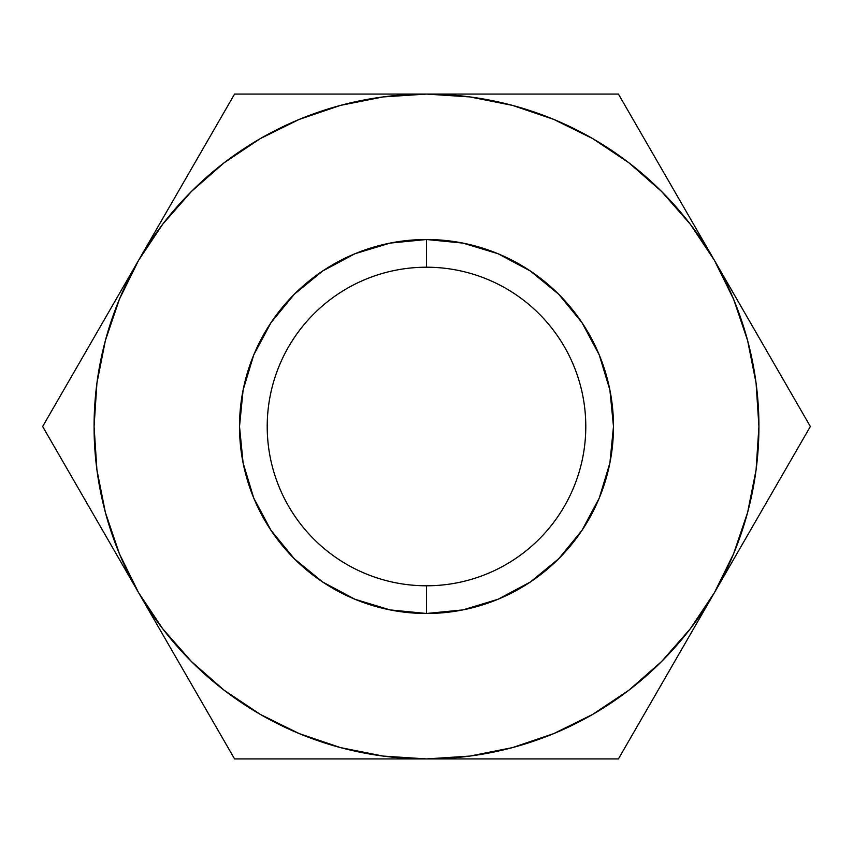 <?xml version="1.0" encoding="UTF-8"?>
<svg xmlns="http://www.w3.org/2000/svg" width="853" height="853" viewBox="0 0 853 853"><rect width="100%" height="100%" fill="white"/><g stroke="black" fill="none" stroke-linecap="round" stroke-linejoin="round"><path stroke-width="1.28" d="M426.5 267.213A159.287 159.287 0 0 0 267.213 426.5A159.287 159.287 0 0 0 426.5 585.787L426.5 613.488A186.988 186.988 0 0 1 239.512 426.5A186.988 186.988 0 0 1 426.5 239.512L426.5 267.213A159.287 159.287 0 0 1 585.787 426.5A159.287 159.287 0 0 1 426.5 585.787A159.287 159.287 0 0 1 267.213 426.5A159.287 159.287 0 0 1 426.5 267.213L426.5 239.512L462.976 243.105L498.056 253.746L530.385 271.03L558.726 294.274L581.97 322.615L599.254 354.944L609.895 390.024L613.488 426.5L609.895 462.976L599.254 498.056L581.97 530.385L558.726 558.726L530.385 581.97L498.056 599.254L462.976 609.895L426.5 613.488L390.024 609.895L354.944 599.254L322.615 581.97L294.274 558.726L271.03 530.385L253.746 498.056L243.105 462.976L239.512 426.5L243.105 390.024L253.746 354.944L271.03 322.615L294.274 294.274L322.615 271.03L354.944 253.746L390.024 243.105L426.5 239.512A186.988 186.988 0 0 1 613.488 426.5A186.988 186.988 0 0 1 426.5 613.488L426.5 585.787A159.287 159.287 0 0 0 585.787 426.5A159.287 159.287 0 0 0 426.5 267.213M661.629 661.48L690.226 628.864L714.387 592.707L810.35 426.5L618.425 94.075L234.575 94.075L42.65 426.5L234.575 758.925L618.425 758.925L714.387 592.707A332.425 332.425 0 0 1 426.5 758.925L618.425 758.925L665.852 676.781L810.35 426.5L714.387 260.293A332.425 332.425 0 0 1 714.387 592.707L733.623 553.714L747.601 512.536L756.078 469.886L758.925 426.5L756.078 383.114L747.601 340.464L733.623 299.286L714.387 260.293L665.916 176.326L618.425 94.075L426.5 94.075A332.425 332.425 0 0 1 714.387 260.293L690.226 224.136L661.555 191.445L628.928 162.816M628.928 690.184L661.555 661.555M512.536 105.399L553.714 119.377L512.536 105.399L469.886 96.922L426.5 94.075L234.575 94.075L138.612 260.293A332.425 332.425 0 0 1 426.5 94.075L383.114 96.922L340.464 105.399L299.286 119.377L260.293 138.612L224.136 162.774L191.445 191.445L162.774 224.136L138.612 260.293L114.238 302.506L42.65 426.5L138.612 592.707A332.425 332.425 0 0 1 138.612 260.293L119.377 299.286L105.399 340.464L96.922 383.114L94.075 426.5L96.922 469.886L105.399 512.536L119.377 553.714L138.612 592.707L187.084 676.674L234.575 758.925L426.5 758.925A332.425 332.425 0 0 1 138.612 592.707L162.774 628.864L191.445 661.555L224.072 690.184A332.425 332.425 0 0 1 191.52 661.629L191.445 661.555M340.464 747.601L299.286 733.623L340.464 747.601L383.114 756.078L426.5 758.925L469.886 756.078L512.536 747.601L553.714 733.623L592.707 714.387L628.864 690.226M224.136 690.226L260.293 714.387L299.286 733.623M628.864 162.774L592.707 138.612L553.714 119.377M340.614 747.644A332.425 332.425 0 0 1 260.378 714.441M260.208 714.334A332.425 332.425 0 0 1 224.2 690.28M191.371 661.48A332.425 332.425 0 0 1 138.655 592.792M138.591 592.664A332.425 332.425 0 0 1 119.399 553.746M119.367 553.682A332.425 332.425 0 0 1 105.356 512.386M105.356 340.614A332.425 332.425 0 0 1 119.367 299.318M119.399 299.254A332.425 332.425 0 0 1 138.591 260.336"/></g></svg>

